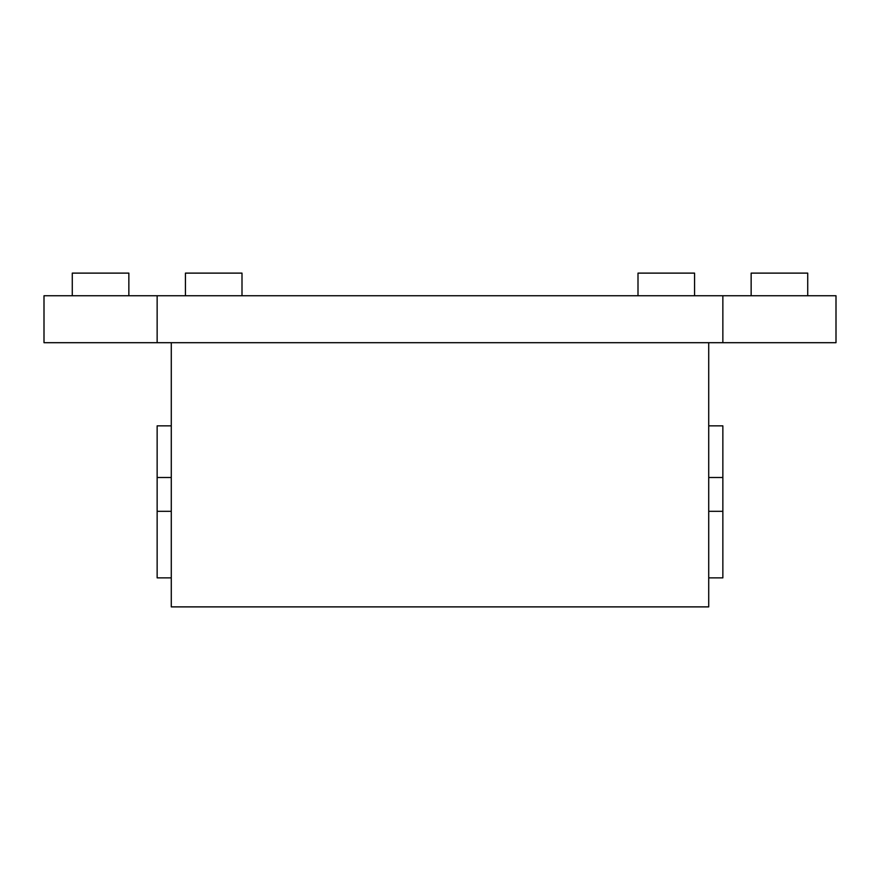 <?xml version="1.0" encoding="UTF-8"?>
<svg xmlns="http://www.w3.org/2000/svg" width="880" height="880" viewBox="0 0 880 880"><rect width="100%" height="100%" fill="white"/><g stroke="black" fill="none" stroke-linecap="round" stroke-linejoin="round"><path stroke-width="1.32" d="M751.146 295.746L751.146 273.119L807.719 273.119L807.719 295.746M242 295.746L242 273.119L185.427 273.119L185.427 295.746M128.854 295.746L128.854 273.119L72.281 273.119L72.281 295.746M638 295.746L638 273.119L694.573 273.119L694.573 295.746M171.281 425.854L157.146 425.854L157.146 577.874L171.281 577.874M708.719 577.874L722.854 577.874L722.854 425.854L708.719 425.854M157.146 511.313L171.281 511.313M708.719 511.313L722.854 511.313M171.281 342.694L171.281 606.881L708.719 606.881L708.719 342.694L171.281 342.694M722.854 342.694L836 342.694L836 295.746L722.854 295.746L722.854 342.694L44 342.694L44 295.746L157.146 295.746L157.146 342.694M722.854 295.746L157.146 295.746M157.146 477.499L171.281 477.499M708.719 477.499L722.854 477.499"/></g></svg>
